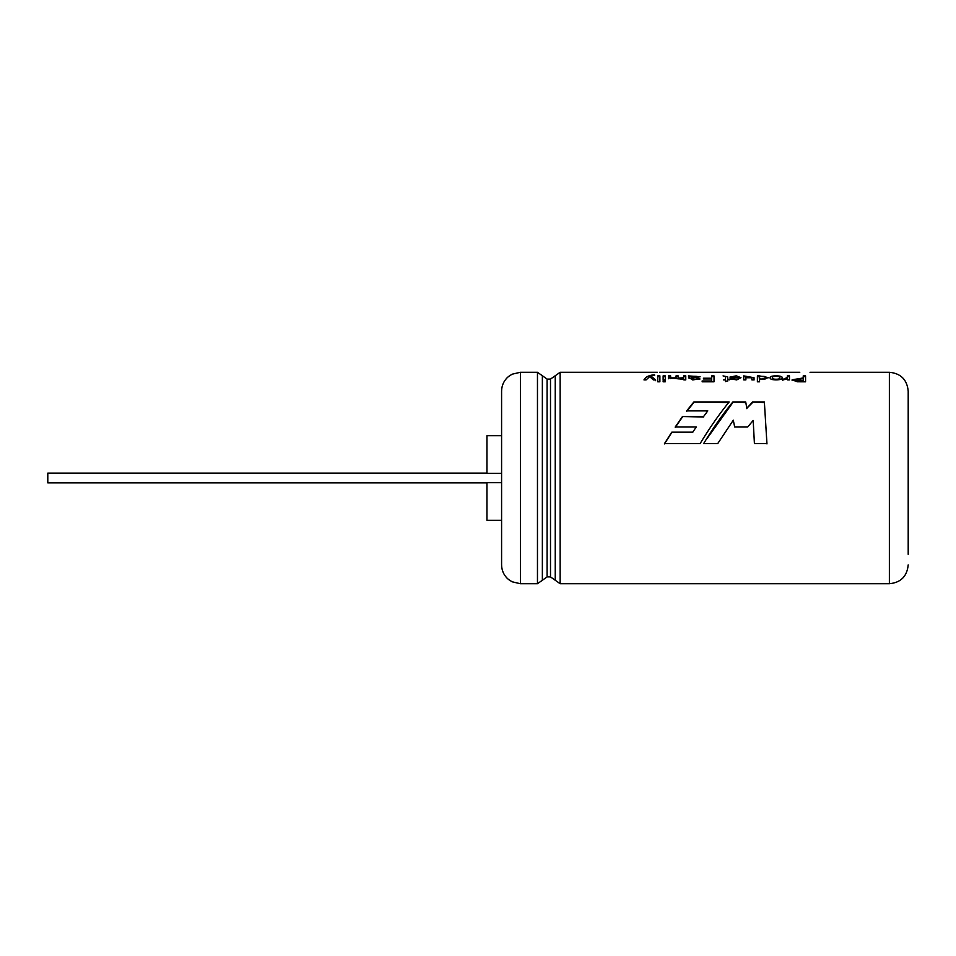 <?xml version="1.0" encoding="UTF-8"?>
<svg xmlns="http://www.w3.org/2000/svg" width="956" height="956" viewBox="0 0 956 956"><rect width="100%" height="100%" fill="white"/><g stroke="black" fill="none" stroke-linecap="round" stroke-linejoin="round"><path stroke-width="1.43" d="M770.166 377.716C768.923 375.206 783.322 375.218 782.08 377.716C783.311 380.608 769.114 380.667 770.166 377.763L770.166 377.716M810.007 372.29L889.379 372.278L889.379 583.722L560.144 583.722L560.144 372.278L657.417 372.29M657.728 381.814L657.728 375.887L659.891 375.887L659.891 381.814L657.728 381.814M676.047 375.887L676.071 377.835L670.598 377.871L670.646 375.887L668.483 375.887L668.471 377.979L683.839 379.257L683.839 379.914L685.763 379.914L685.763 375.887L683.6 375.887L683.612 377.716L678.127 378.158L678.198 375.887L676.047 375.887L676.047 376.664L678.198 376.664L678.198 375.887M689.085 378.421L689.085 377.644L692.789 379.986L699.78 378.6L697.677 378.504C694.928 379.735 692.789 379.651 691.26 378.265L700.15 376.795L688.428 375.887L689.085 378.349M691.26 379.03L691.272 377.728C695.586 377.692 697.557 377.262 697.187 376.413C693.363 376.043 691.391 376.473 691.272 377.728L691.284 377.477M711.67 378.229L711.67 375.887L714.013 375.887L714.013 381.814L702.158 381.814L702.158 380.966L711.67 380.966L711.67 378.935L703.449 378.935L703.449 378.229L711.67 378.229L711.67 378.935M727.683 380.667L725.52 381.659L725.52 379.914L723.357 379.914L725.52 379.293L725.508 376.676L723.059 375.887L727.683 376.891L727.683 379.293L729.273 379.293L729.273 379.914L727.683 379.293M727.683 381.133L727.683 379.914M732.033 377.19L738.749 377.716L730.109 378.564L736.622 379.95L740.972 377.704L736.287 375.828L729.906 377.106L732.033 377.19M754.033 379.914L754.033 377.704L743.72 375.887L743.72 379.914L745.883 379.914L745.883 377.763L751.858 377.763L751.87 379.914L754.033 379.914M759.387 375.887L757.391 375.887L757.391 381.814L759.554 381.814L759.554 379.377L768.433 377.716L759.387 375.887M729.165 401.95L693.853 401.95L686.659 410.889L707.787 410.889L703.592 416.529L682.476 416.529L675.235 427.009L696.255 427.009L692.73 432.172L671.769 432.172L664.468 443.632L700.091 443.632C709.782 427.655 719.474 413.757 729.165 401.95M803.231 377.955L803.231 375.887L805.561 375.887L805.561 381.814L797.316 381.791L792.118 379.783L803.231 377.955L803.231 378.648L794.532 379.783L803.231 380.966L803.231 381.719L794.532 380.548L794.532 379.783M789.477 379.914L787.529 379.914L787.529 379.209L782.57 379.759L787.326 377.405L787.314 375.887L789.477 375.887L789.477 379.914M659.544 372.29L799.79 372.278M654.729 375.17L654.502 374.728C648.861 375.29 645.348 377.011 643.962 379.914L646.125 379.914L649.722 376.545L653.318 379.914L655.637 379.914L650.785 375.875L654.729 375.17M665.292 381.814L663.129 381.814L663.129 380.823L665.292 380.823L665.292 381.814L663.129 381.564L663.129 380.823M665.292 379.914L665.292 375.887L663.129 375.887L663.129 379.914L665.292 379.914M733.3 420.198L734.674 427.009L747.676 427.009L753.185 420.437L754.415 443.632L766.951 443.632L764.358 401.95L752.575 401.95L746.911 408.152L745.692 401.95L732.834 401.95C723.095 413.757 713.355 427.655 703.616 443.632L717.693 443.632L733.3 420.198M908.2 554.349L908.2 391.1L908.2 554.349M501.589 554.349L501.589 401.651M501.589 564.9L501.589 391.1C501.709 385.196 504.015 380.333 508.52 376.509L512.129 374.202L520.399 372.278L520.399 583.722L512.129 581.798L508.52 579.491C504.015 575.667 501.709 570.804 501.589 564.9M766.951 443.907L764.358 401.95M764.358 402.536L752.575 401.95M752.575 402.536L746.911 408.152M746.911 408.69L745.692 401.95M745.692 402.536L732.834 401.95M732.834 402.536L706.878 438.732M665.292 376.664L663.129 376.664M655.637 380.667L650.785 375.875M789.477 376.664L787.314 376.664L787.314 375.887M787.326 377.405L787.326 378.182L783.322 379.795L783.322 379.042M783.322 379.795L782.57 380.512M803.231 378.648L803.231 380.966M805.561 376.664L803.231 376.664M728.675 402.536L693.853 401.95M693.853 402.536L686.659 411.403M703.592 416.529L707.787 410.889M703.592 417.007L682.476 416.529M682.476 417.007L675.235 427.404M692.73 432.172L696.255 427.009M692.73 432.518L671.769 432.172M671.769 432.518L664.468 443.907M759.387 376.664L757.391 376.664M759.387 376.305L759.387 377.094M759.327 377.716L759.327 377.668C758.251 375.863 767.369 375.935 766.21 377.716C767.405 379.759 758.204 379.735 759.327 377.716M759.327 378.48L759.327 377.668M745.656 376.377L745.656 377.166M745.656 376.664L743.72 376.664M730.109 379.329L732.212 379.233L732.212 378.468M725.52 379.914L725.52 379.293M702.158 381.814L711.67 381.719L711.67 380.966M714.013 376.664L711.67 376.664M690.686 376.664L689.121 376.664M699.78 379.365L697.677 379.269L697.677 378.504M697.832 377.608L697.187 376.413M670.646 376.664L668.531 376.664M685.763 376.664L683.6 376.664L683.6 375.887M659.891 376.664L657.728 376.664M772.376 377.704C771.277 375.863 780.992 375.887 779.857 377.716C780.98 379.759 771.313 379.771 772.376 377.728L772.376 378.492M501.589 435.709L486.951 435.709L486.951 473.316L501.589 473.316M501.589 520.291L486.951 520.291L486.951 482.684L501.589 482.684M486.951 473.124L47.8 473.124L47.8 482.876L486.951 482.876M520.399 583.722L537.463 583.722L537.463 372.278L520.399 372.278M537.463 583.722L542.363 580.256L542.363 375.744L537.463 372.278M550.501 576.91L550.501 379.09L555.245 375.744L555.245 580.256L550.501 576.91L547.095 576.91L547.095 379.09L542.363 375.744M889.379 583.722C900.815 582.61 907.089 576.337 908.2 564.9M889.379 372.278C900.815 373.39 907.089 379.663 908.2 391.1M547.095 576.91L542.363 580.256M550.501 379.09L547.095 379.09M555.245 580.256L560.144 583.722M555.245 375.744L560.144 372.278M792.13 380.536L792.13 379.783M766.21 377.716L766.21 378.48M754.033 380.01L754.033 379.245M754.033 378.48L754.033 377.704M745.883 378.624L745.883 377.859M751.87 378.504L751.87 377.728M738.749 378.492L738.749 377.716M727.683 378.719L727.683 377.955M727.683 377.668L727.683 376.891M725.52 378.11L725.52 377.333M691.248 377.477L691.248 378.253M676.035 377.178L676.035 376.389M676.059 378.6L676.059 377.823M670.634 378.648L670.634 377.871M670.646 377.357L670.646 376.568M668.483 377.297L668.483 376.509M668.459 378.743L668.459 377.979M683.6 377.345L683.6 376.568M683.6 378.492L683.6 377.716M678.174 378.923L678.174 378.158M678.21 377.357L678.21 376.58M779.857 377.716L779.857 378.48"/></g></svg>
